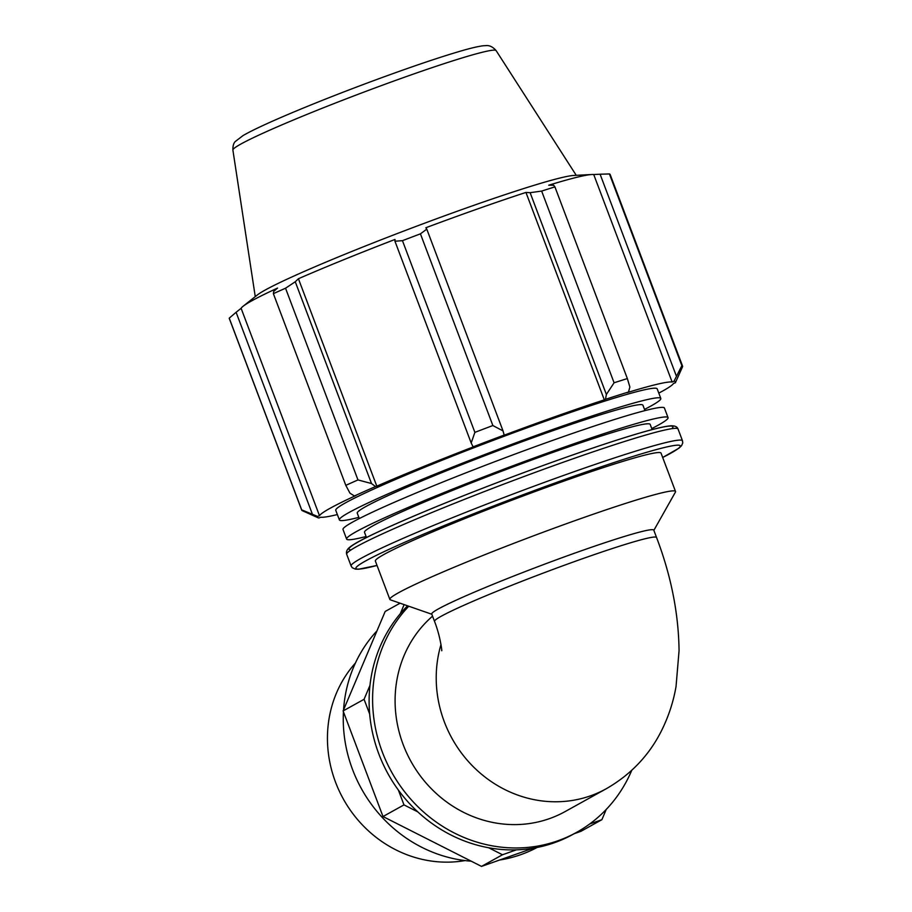 <?xml version="1.0" encoding="UTF-8"?>
<svg xmlns="http://www.w3.org/2000/svg" width="912" height="912" viewBox="0 0 912 912"><rect width="100%" height="100%" fill="white"/><g stroke="black" fill="none" stroke-linecap="round" stroke-linejoin="round"><path stroke-width="1.37" d="M589.665 824.003L601.897 819.683L606.229 809.434M516.431 849.836A142.42 132.536 -119 0 1 488.684 847.761L502.489 854.761L516.431 849.836A142.42 132.536 -119 0 0 554.291 842.756A142.42 132.536 -119 0 0 573.146 834.275L576.646 832.337A142.42 132.536 -119 0 1 557.791 840.818A142.42 132.536 -119 0 1 396.275 779.92A142.42 132.536 -119 0 1 408.77 606.229M417.787 811.874A142.42 132.536 -119 0 1 398.384 790.077L403.982 804.886L417.787 811.874A142.42 132.536 -119 0 0 488.684 847.761M502.489 854.761L481.513 866.4L383.006 816.536L343.106 710.938L385.183 611.462L400.072 603.208M403.982 804.886L383.006 816.536M601.897 819.683L580.921 831.322L574.161 833.716M533.087 848.206L481.513 866.4M369.679 714.096A142.42 132.536 -119 0 1 369.976 685.345L364.082 699.287L369.679 714.096A142.42 132.536 -119 0 0 398.384 790.077M404.13 604.622L400.254 613.765A142.42 132.536 -119 0 1 407.573 605.819M364.082 699.287L343.106 710.938M369.976 685.345A142.42 132.536 -119 0 1 400.254 613.765M656.56 537.487A118.685 6.76 -20.7 0 0 543.153 573.124A118.685 6.76 -20.7 0 0 434.522 621.391L431.741 614.038A118.685 6.76 -20.7 0 1 540.371 565.771A118.685 6.76 -20.7 0 1 653.779 530.134L656.56 537.487C671.084 575.689 678.585 613.423 679.064 650.678L676.043 686.462C673.398 701.909 668.462 716.843 661.234 731.264C648.877 755.638 630.545 774.801 606.252 788.755A118.685 110.443 61 0 1 479.484 772.498A118.685 110.443 61 0 1 440.986 644.556M606.252 788.755L565.121 811.577A118.685 110.443 -119 0 1 427.705 784.867A118.685 110.443 -119 0 1 411.415 641.227A118.685 110.443 -119 0 1 432.55 616.181M431.821 614.255L390.393 599.834A152.692 8.687 -20.7 0 1 389.857 599.412A152.692 8.687 -20.7 0 1 529.621 537.305A152.692 8.687 -20.7 0 1 675.518 491.465A152.692 8.687 -20.7 0 1 675.404 492.149L653.858 530.351M371.503 483.542L357.971 479.929A203.581 11.582 159.3 0 0 345.808 485.366L349.969 493.175L354.426 495.991A191.372 10.887 -20.7 0 1 375.516 486.552L371.503 483.542L295.26 281.762L285.536 288.226L357.971 479.929M354.426 495.991L355.942 495.501A189.331 10.773 159.3 0 0 319.496 515.725L317.593 516.431L301.678 509.854A203.581 11.582 159.3 0 0 301.724 510.15A203.581 11.582 159.3 0 0 302.271 510.652L317.969 517.72A191.372 10.887 -20.7 0 1 317.593 516.431M337.36 514.562A189.331 10.773 159.3 0 1 320.842 517.229L318.949 517.948A191.372 10.887 -20.7 0 1 317.969 517.72M658.795 393.106A189.331 10.773 159.3 0 0 673.455 383.473L675.359 382.766A191.372 10.887 -20.7 0 0 675.416 382.652L682.655 366.521A203.581 11.582 159.3 0 0 682.609 366.225A203.581 11.582 159.3 0 0 681.868 365.655L674.002 381.25A191.372 10.887 -20.7 0 1 675.416 382.652M674.002 381.25L672.11 381.98A189.331 10.773 159.3 0 0 627.091 392.65L628.493 392.035L629.873 387.007L627.353 378.571A203.581 11.582 159.3 0 0 614.084 382.778L606.366 394.451L605.488 399.331A191.372 10.887 -20.7 0 1 628.493 392.035M605.488 399.331L604.325 399.855A189.331 10.773 159.3 0 0 504.211 435.184L503.025 430.909L492.868 425.539A203.581 11.582 159.3 0 0 474.89 432.368L471.185 442.993L473.111 446.857A191.372 10.887 -20.7 0 1 504.302 435.024M473.111 446.857L473.362 446.88A189.331 10.773 159.3 0 0 376.804 486.164L375.516 486.552M358.849 517.355A171.809 9.781 -20.7 0 1 339.378 519.908L335.764 510.332A171.809 9.781 -20.7 0 1 493.016 440.45A171.809 9.781 -20.7 0 1 657.187 388.877L660.812 398.453A171.809 9.781 -20.7 0 1 644.51 409.408M312.349 514.06L236.105 312.28L241.11 308.302A189.331 10.773 -20.7 0 1 243.059 306.295A189.331 10.773 -20.7 0 1 277.556 288.067L273.725 291.407L273.372 293.664A203.581 11.582 -20.7 0 1 285.536 288.226M345.808 485.366L273.372 293.664M295.26 281.762L298.418 278.73A189.331 10.773 -20.7 0 1 394.987 239.457L394.942 241.224L471.185 442.993M474.89 432.368L402.454 240.665L394.942 241.224M604.325 399.855L525.95 192.432L530.123 192.683L606.366 394.451M614.084 382.778L541.648 191.087L530.123 192.683M672.11 381.98L593.735 174.545L600.096 174.215L676.339 375.995M681.868 365.655L609.433 173.953L600.096 174.215M243.059 306.295L257.298 294.998A171.752 9.781 -20.7 0 1 412.623 227.692A171.752 9.781 -20.7 0 1 573.648 175.469L591.785 174.511A189.331 10.773 -20.7 0 1 593.735 174.545M301.724 510.15L229.288 318.459A203.581 11.582 -20.7 0 1 229.243 318.163L301.678 509.854M236.105 312.28L229.243 318.163M402.454 240.665A203.581 11.582 -20.7 0 1 420.432 233.848L492.868 425.539M503.025 430.909L426.782 229.14L420.432 233.848M426.782 229.14L425.836 227.749A189.331 10.773 -20.7 0 1 525.95 192.432M541.648 191.087A203.581 11.582 -20.7 0 1 554.918 186.88L627.353 378.571M591.785 174.511A189.331 10.773 -20.7 0 0 548.716 185.216L553.63 185.239L554.918 186.88M609.433 173.953A203.581 11.582 -20.7 0 1 610.174 174.534L682.609 366.225M376.804 486.164L298.418 278.73M319.496 515.725L241.11 308.302M389.857 599.412L375.379 561.074A152.692 8.687 -20.7 0 1 515.132 498.978A152.692 8.687 -20.7 0 1 661.04 453.127L675.518 491.465M359.305 518.552L357.265 513.16A152.692 8.687 -20.7 0 1 497.029 451.052A152.692 8.687 -20.7 0 1 642.926 405.213L644.966 410.605M366.476 537.533L364.504 532.323A152.692 8.687 -20.7 0 1 504.268 470.227A152.692 8.687 -20.7 0 1 650.176 424.376L652.137 429.586M339.378 519.908A171.809 9.781 -20.7 0 1 496.641 450.038A171.809 9.781 -20.7 0 1 660.812 398.453M366.088 536.518A171.809 9.781 -20.7 0 1 346.628 539.083A171.809 9.781 -20.7 0 1 503.88 469.201A171.809 9.781 -20.7 0 1 668.051 417.628A171.809 9.781 -20.7 0 1 651.761 428.572M346.628 539.083L343.003 529.496A171.809 9.781 -20.7 0 1 500.266 459.625A171.809 9.781 -20.7 0 1 664.438 408.04L668.051 417.628M465.029 860.575A118.685 110.443 -119 0 1 343.311 798.958A118.685 110.443 -119 0 1 355.406 663.07M631.731 770.344A142.42 132.536 -119 0 1 576.646 832.337M537.111 847.465A136.481 127.007 -119 0 1 520.729 854.681A136.481 127.007 -119 0 1 499.525 860.039M471.219 861.19A136.481 127.007 -119 0 1 343.448 711.839M343.562 709.844A136.481 127.007 -119 0 1 376.964 630.887M346.674 554.257A177.122 10.078 -20.7 0 1 508.805 482.22A177.122 10.078 -20.7 0 1 678.049 429.039C677.183 426.656 674.675 425.585 670.525 425.836C665.315 426.257 656.309 428.298 643.484 431.969C613.434 440.633 573.317 454.267 523.146 472.838C490.246 485.081 459.42 497.131 430.646 509.01C384.465 528.287 357.629 540.93 350.117 546.938C347.084 549.229 345.933 551.657 346.674 554.257L351.12 565.999L352.306 567.754L355.384 569.134L358.541 569.213L377.021 565.451A173.143 9.85 -20.7 0 1 514.721 497.884A173.143 9.85 -20.7 0 1 662.682 457.482L678.961 448.168L681.583 445.672L682.757 442.901L682.484 440.792A177.122 10.078 159.3 0 0 513.239 493.962A177.122 10.078 159.3 0 0 351.12 565.999M671.756 428.686A173.143 9.85 159.3 0 0 507.482 478.72A173.143 9.85 159.3 0 0 351.166 549.833M496.117 50.605C492.993 47.014 489.744 45.349 486.381 45.6L483.337 45.76C477.968 46.398 469.68 48.382 458.485 51.722C435.925 58.425 407.105 68.275 372.039 81.248C341.521 92.591 313.796 103.535 288.876 114.08C267.136 123.302 251.872 130.462 243.071 135.557L235.399 141.428C233.643 142.956 232.811 145.829 232.891 150.07A140.71 8.014 -20.7 0 1 361.699 92.933A140.71 8.014 -20.7 0 1 496.117 50.605L576.247 175.332M434.522 621.391C440.45 636.371 442.172 652.114 441.704 650.678M682.484 440.792L678.049 429.039M232.891 150.07L255.257 296.617"/></g></svg>
